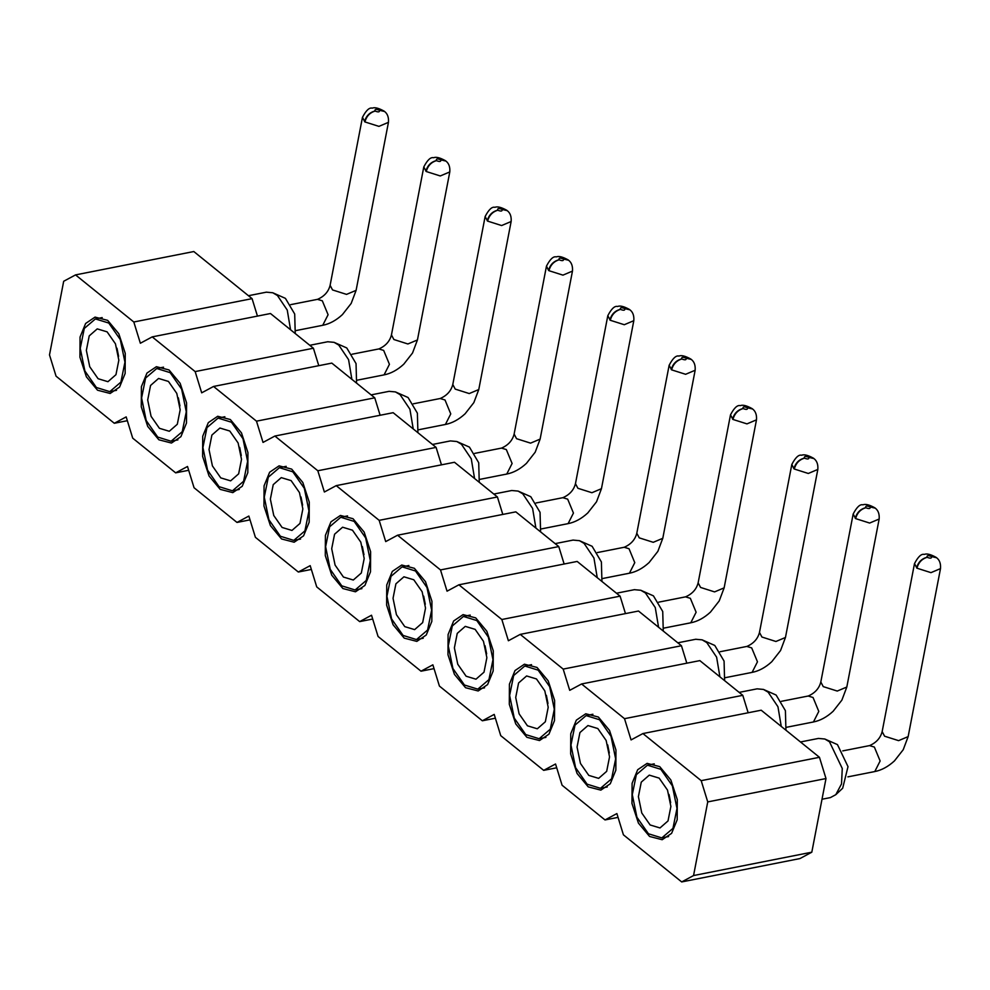<?xml version="1.0" encoding="UTF-8"?>
<svg xmlns="http://www.w3.org/2000/svg" width="990" height="990" viewBox="0 0 990 990"><rect width="100%" height="100%" fill="white"/><g stroke="black" fill="none" stroke-linecap="round" stroke-linejoin="round"><path stroke-width="1.49" d="M605.014 819.943L562.085 785.231L555.538 763.995L543.683 770.356L500.742 735.657L494.208 714.409L482.34 720.782L439.411 686.07L432.865 664.822L421.01 671.195L378.069 636.483L371.522 615.236L359.667 621.609L316.726 586.897L310.192 565.649L298.324 572.022L255.395 537.31L248.849 516.062L236.994 522.435L194.052 487.736L187.506 466.488L175.651 472.849L132.709 438.149L126.175 416.901L114.308 423.275L56.046 376.163L49.5 354.915L63.682 281.271L75.537 274.898L133.811 321.998L140.357 343.245L152.213 336.885L195.154 371.584L201.688 392.832L213.555 386.459L256.484 421.171L263.031 442.419L274.886 436.046L317.827 470.757L324.374 492.005L336.229 485.632L379.17 520.344L385.704 541.592L397.572 535.219L440.5 569.931L447.047 591.179L458.902 584.805L501.843 619.505L508.39 640.753L520.245 634.38L563.186 669.091L569.72 690.339L581.588 683.966L624.517 718.678L631.063 739.926L642.918 733.553L701.192 780.665L819.448 757.301L825.994 778.548L707.739 801.912L693.557 875.556L811.812 852.192L799.957 858.565L681.689 881.929L623.415 834.818L616.881 813.57L605.014 819.943L618.045 817.369M825.994 778.548L811.812 852.192M693.557 875.556L681.689 881.929M543.683 770.356L556.714 767.782M482.34 720.782L495.371 718.208M421.01 671.195L434.028 668.621M701.192 780.665L707.739 801.912M642.918 733.553L761.186 710.201L819.448 757.301M624.517 718.678L742.785 695.327L748.155 712.775M581.588 683.966L699.843 660.615L742.785 695.327M563.186 669.091L681.442 645.74L686.812 663.189M520.245 634.38L638.501 611.028L681.442 645.74M501.843 619.505L620.099 596.153L625.47 613.602M458.902 584.805L577.17 561.441L620.099 596.153M440.5 569.931L558.768 546.567L564.139 564.015M397.572 535.219L515.827 511.855L558.768 546.567M75.537 274.898L193.805 251.534L252.079 298.646L257.45 316.095M152.213 336.885L270.48 313.521L313.409 348.232L318.78 365.681M213.555 386.459L331.811 363.107L374.752 397.819L380.123 415.268M274.886 436.046L393.154 412.694L436.095 447.393L441.466 464.842M336.229 485.632L454.484 462.268L497.425 496.98L502.796 514.429M125.136 373.502L125.247 353.331L118.8 333.729L107.663 320.364L95.052 317.109L85.623 323.47L80.054 337.058L79.942 357.229L86.39 376.844L97.527 390.209L110.138 393.463L119.567 387.09L125.136 373.502M186.479 423.089L186.59 402.918L180.143 383.303L169.005 369.938L156.395 366.696L146.966 373.057L141.397 386.644L141.273 406.816L147.72 426.43L158.87 439.795L171.468 443.037L180.898 436.677L186.479 423.089M247.809 472.675L247.921 452.504L241.473 432.89L230.336 419.525L217.726 416.27L208.308 422.643L202.727 436.231L202.616 456.402L209.063 476.004L220.201 489.369L232.811 492.624L242.241 486.263L247.809 472.675M309.152 522.262L309.264 502.091L302.816 482.476L291.679 469.111L279.069 465.857L269.639 472.23L264.07 485.818L263.959 505.989L270.406 525.591L281.544 538.956L294.154 542.211L303.571 535.85L309.152 522.262M370.495 571.836L370.607 551.665L364.159 532.063L353.009 518.698L340.411 515.443L330.982 521.804L325.401 535.392L325.289 555.576L331.737 575.178L342.887 588.543L355.484 591.797L364.914 585.437L370.495 571.836M431.826 621.423L431.937 601.252L425.49 581.65L414.352 568.285L401.742 565.03L392.325 571.391L386.743 584.979L386.632 605.15L393.079 624.764L404.217 638.129L416.827 641.384L426.257 635.011L431.826 621.423M493.168 671.01L493.28 650.838L486.832 631.236L475.695 617.871L463.085 614.617L453.655 620.978L448.086 634.565L447.975 654.737L454.422 674.351L465.56 687.716L478.17 690.971L487.587 684.597L493.168 671.01M554.499 720.596L554.623 700.425L548.175 680.811L537.025 667.446L524.428 664.203L514.998 670.564L509.417 684.152L509.305 704.323L515.753 723.938L526.89 737.303L539.5 740.545L548.93 734.184L554.499 720.596M615.842 770.183L615.953 750.012L609.506 730.397L598.368 717.032L585.758 713.778L576.329 720.151L570.76 733.738L570.648 753.91L577.096 773.512L588.233 786.877L600.843 790.131L610.273 783.771L615.842 770.183M677.185 819.77L677.296 799.598L670.849 779.984L659.711 766.619L647.101 763.364L637.671 769.737L632.103 783.325L631.979 803.496L638.426 823.098L649.576 836.463L662.174 839.718L671.604 833.357L677.185 819.77M379.17 520.344L497.425 496.98M317.827 470.757L436.095 447.393M256.484 421.171L374.752 397.819M195.154 371.584L313.409 348.232M133.811 321.998L252.079 298.646M114.308 423.275L127.339 420.7M175.651 472.849L188.682 470.287M236.994 522.435L250.024 519.861M298.324 572.022L311.355 569.448M359.667 621.609L372.698 619.035M108.801 323.062L120.297 339.582L124.938 362.192L120.904 382.115L109.779 391.644L96.389 387.498L84.892 370.99L80.252 348.381L84.286 328.445L95.411 318.929L108.801 323.062M170.144 372.648L181.64 389.169L186.269 411.766L182.247 431.702L171.109 441.231L157.732 437.085L146.223 420.564L141.595 397.968L145.617 378.032L156.754 368.503L170.144 372.648M231.474 422.235L242.983 438.743L247.611 461.352L243.59 481.289L232.452 490.805L219.062 486.672L207.566 470.151L202.925 447.542L206.96 427.618L218.085 418.089L231.474 422.235M292.817 471.809L304.314 488.33L308.954 510.939L304.92 530.875L293.795 540.392L280.405 536.258L268.909 519.738L264.268 497.129L268.302 477.205L279.428 467.676L292.817 471.809M354.148 521.396L365.657 537.917L370.285 560.526L366.263 580.449L355.125 589.978L341.748 585.845L330.239 569.324L325.611 546.715L329.633 526.791L340.77 517.263L354.148 521.396M415.491 570.982L426.987 587.503L431.628 610.112L427.593 630.036L416.468 639.565L403.079 635.432L391.582 618.911L386.942 596.302L390.976 576.366L402.101 566.849L415.491 570.982M476.834 620.569L488.33 637.09L492.971 659.699L488.936 679.623L477.811 689.151L464.421 685.006L452.913 668.498L448.284 645.888L452.306 625.952L463.444 616.436L476.834 620.569M538.164 670.156L549.673 686.676L554.301 709.273L550.279 729.209L539.142 738.726L525.752 734.592L514.255 718.072L509.627 695.475L513.649 675.539L524.787 666.01L538.164 670.156M599.507 719.742L611.003 736.251L615.644 758.86L611.61 778.796L600.485 788.312L587.095 784.179L575.598 767.658L570.958 745.049L574.992 725.126L586.117 715.597L599.507 719.742M660.85 769.317L672.346 785.837L676.974 808.446L672.952 828.383L661.815 837.899L648.438 833.766L636.929 817.245L632.301 794.636L636.323 774.712L647.46 765.183L660.85 769.317M107.106 331.848L115.446 343.815L118.837 360.187L115.966 374.678L107.947 381.695L98.084 378.712L89.743 366.758L86.353 350.373L89.224 335.895L97.243 328.878L107.106 331.848M168.449 381.435L176.789 393.401L180.18 409.773L177.309 424.264L169.29 431.281L159.427 428.299L151.074 416.332L147.696 399.96L150.554 385.469L158.573 378.452L168.449 381.435M229.779 431.021L238.12 442.976L241.511 459.36L238.652 473.839L230.633 480.855L220.758 477.885L212.417 465.919L209.026 449.547L211.897 435.055L219.916 428.039L229.779 431.021M291.122 480.608L299.463 492.562L302.853 508.947L299.982 523.425L291.963 530.442L282.101 527.46L273.76 515.505L270.369 499.133L273.228 484.642L281.259 477.625L291.122 480.608M352.465 530.195L360.805 542.149L364.196 558.521L361.325 573.012L353.306 580.029L343.431 577.046L335.09 565.092L331.7 548.72L334.571 534.229L342.589 527.212L352.465 530.195M413.795 579.781L422.136 591.735L425.527 608.107L422.668 622.599L414.637 629.615L404.774 626.633L396.433 614.679L393.042 598.294L395.913 583.815L403.932 576.799L413.795 579.781M475.138 629.355L483.479 641.322L486.87 657.694L483.999 672.185L475.98 679.202L466.117 676.22L457.776 664.265L454.385 647.881L457.244 633.39L465.263 626.373L475.138 629.355M536.469 678.942L544.822 690.896L548.2 707.281L545.341 721.772L537.322 728.788L527.447 725.806L519.107 713.84L515.716 697.467L518.587 682.976L526.606 675.96L536.469 678.942M597.812 728.529L606.152 740.483L609.543 756.867L606.672 771.346L598.653 778.363L588.79 775.393L580.449 763.426L577.059 747.054L579.93 732.563L587.949 725.546L597.812 728.529M659.154 778.115L667.495 790.07L670.886 806.454L668.015 820.933L659.996 827.949L650.133 824.967L641.78 813.013L638.402 796.641L641.26 782.149L649.279 775.133L659.154 778.115M118.602 356.338L116.993 348.22M179.945 405.925L178.336 397.807M241.275 455.511L239.679 447.381M302.618 505.098L301.01 496.968M363.961 554.685L362.352 546.554M425.292 604.259L423.683 596.141M486.635 653.846L485.026 645.727M547.965 703.432L546.369 695.314M609.308 753.019L607.699 744.888M670.651 802.605L669.042 794.475M290.553 329.744L287.249 310.068L277.435 295.515L272.757 292.755L266.384 292.174M351.883 379.331L348.579 359.655L338.778 345.089L334.1 342.342L327.727 341.76M413.226 428.918L409.922 409.241L400.108 394.676L395.431 391.916L389.058 391.335M474.569 478.504L471.265 458.828L461.451 444.262L456.774 441.503L450.4 440.921M535.899 528.091L532.595 508.414L522.794 493.849L518.116 491.089L511.743 490.508M597.242 577.665L593.938 558.001L584.125 543.436L579.447 540.676L573.074 540.095M658.573 627.252L655.269 607.575L645.468 593.01L640.79 590.263L634.417 589.681M719.916 676.838L716.612 657.162L706.798 642.597L702.133 639.849L695.747 639.268M781.259 726.425L777.954 706.749L768.141 692.183L763.463 689.424L757.09 688.842M830.424 797.581L835.795 794.685L841.525 783.894L842.267 768.475L829.484 741.77L824.806 739.01L818.433 738.429M295.23 333.531L294.698 314.003L285.417 298.361L272.757 292.755M356.573 383.118L356.041 363.578L346.76 347.948L334.1 342.342M417.916 432.704L417.384 413.164L408.09 397.535L395.431 391.916M479.247 482.291L478.714 462.751L469.433 447.109L456.774 441.503M540.59 531.878L540.057 512.337L530.776 496.695L518.116 491.089M601.932 581.464L601.388 561.924L592.107 546.282L579.447 540.676M663.263 631.038L662.731 611.511L653.449 595.869L640.79 590.263M724.606 680.625L724.074 661.085L714.792 645.455L702.133 639.849M785.936 730.212L785.404 710.672L776.123 695.042L763.463 689.424M835.795 794.685L842.676 788.25L848.009 766.644L837.466 744.616L824.806 739.01M364.543 121.622C366.139 115.954 369.641 112.402 375.049 110.991C374.616 109.16 376.039 108.9 379.343 110.224L384.219 111.189C378.675 108.096 374.69 107.081 372.24 108.145C369.332 107.353 366.065 110.422 362.464 117.34L364.902 121.931L378.935 126.374L388.451 122.339L356.103 290.355L346.55 294.389L332.541 289.934L330.115 285.33M384.59 111.499L379.418 110.274C379.851 112.117 378.415 112.365 375.123 111.053C369.889 112.612 366.473 116.238 364.902 121.931M425.873 171.208C427.47 165.528 430.972 161.989 436.392 160.578C435.946 158.746 437.382 158.487 440.686 159.798L445.562 160.764C440.018 157.682 436.021 156.667 433.583 157.732C430.662 156.94 427.408 160.009 423.794 166.926L426.232 171.518L440.265 175.96L449.794 171.926L417.446 339.941L412.521 353.022L403.759 364.196C397.436 370.012 390.852 373.577 384.009 374.888L357.192 380.185M445.933 161.073L440.748 159.86C441.193 161.692 439.758 161.952 436.454 160.64C431.219 162.199 427.816 165.825 426.232 171.518M487.216 220.795C488.812 215.115 492.315 211.575 497.723 210.165C497.289 208.333 498.725 208.073 502.017 209.385L506.892 210.35C501.361 207.269 497.364 206.254 494.913 207.318C492.005 206.526 488.751 209.583 485.137 216.513L487.575 221.092L501.608 225.547L511.137 221.513L478.776 389.528L473.851 402.608L465.102 413.783C458.778 419.587 452.195 423.151 445.351 424.475L418.522 429.771M507.264 210.66L502.091 209.447C502.524 211.278 501.101 211.538 497.797 210.227C492.562 211.786 489.159 215.412 487.575 221.092M568.607 260.246L563.434 259.034C563.867 260.865 562.431 261.125 559.14 259.801C553.893 261.36 550.49 264.986 548.918 270.678L548.559 270.381C550.155 264.701 553.658 261.162 559.065 259.751C558.632 257.907 560.055 257.66 563.36 258.972L568.235 259.937C562.691 256.856 558.694 255.841 556.256 256.905C553.348 256.113 550.081 259.17 546.48 266.087L514.119 434.103C512.486 440.476 508.291 445.141 501.559 448.086L474.73 453.383M609.889 319.968C611.486 314.288 614.988 310.736 620.396 309.326C619.963 307.494 621.398 307.234 624.69 308.558L629.578 309.524C624.034 306.43 620.037 305.415 617.599 306.479C614.679 305.687 611.424 308.756 607.811 315.674L610.248 320.265L624.282 324.72L633.81 320.686L601.45 488.689L591.909 492.723L577.9 488.28L575.462 483.664C573.816 490.062 569.634 494.728 562.902 497.673L536.073 502.97M629.937 309.833L624.764 308.62C625.21 310.452 623.774 310.712 620.47 309.387C615.236 310.947 611.832 314.572 610.248 320.265M671.232 369.542C672.829 363.875 676.331 360.323 681.739 358.912C681.306 357.081 682.729 356.821 686.033 358.145L690.909 359.11C685.377 356.016 681.38 355.002 678.93 356.066C676.021 355.274 672.755 358.343 669.153 365.261L671.591 369.852L685.625 374.294L695.153 370.26L662.793 538.275L657.867 551.356L649.106 562.543C642.795 568.347 636.211 571.911 629.368 573.222L602.539 578.531M691.28 359.42L686.107 358.207C686.54 360.038 685.105 360.286 681.813 358.974C676.578 360.533 673.163 364.159 671.591 369.852M732.575 419.129C734.159 413.461 737.661 409.91 743.082 408.499C742.636 406.667 744.072 406.407 747.376 407.719L752.251 408.697C746.707 405.603 742.71 404.588 740.273 405.653C737.352 404.861 734.097 407.93 730.496 414.847L732.934 419.438L746.967 423.881L756.484 419.847L724.135 587.862L714.582 591.896L700.574 587.441L698.136 582.838C696.502 589.236 692.307 593.889 685.575 596.846L658.746 602.143M752.623 409.006L747.45 407.781C747.883 409.613 746.448 409.872 743.144 408.561C737.909 410.12 734.506 413.746 732.934 419.438M813.953 458.58L808.78 457.368C809.214 459.199 807.791 459.459 804.486 458.147C799.252 459.707 795.849 463.332 794.265 469.012L793.906 468.716C795.502 463.035 799.004 459.496 804.412 458.085C803.979 456.254 805.415 455.994 808.706 457.306L813.594 458.271M855.249 518.302C856.845 512.622 860.347 509.083 865.755 507.672C865.322 505.841 866.745 505.581 870.049 506.892L874.925 507.858C869.381 504.776 865.396 503.762 862.946 504.826C860.038 504.034 856.771 507.09 853.17 514.02L855.607 518.599L869.641 523.054L879.157 519.02L846.809 687.035L837.255 691.057L823.247 686.615L820.821 681.999M875.296 508.167L870.123 506.954C870.557 508.786 869.121 509.046 865.829 507.734C860.595 509.293 857.179 512.907 855.607 518.599M916.579 567.889C918.176 562.209 921.678 558.669 927.098 557.246C926.652 555.415 928.088 555.167 931.392 556.479L936.268 557.444C930.724 554.351 926.727 553.348 924.289 554.412C921.368 553.62 918.114 556.677 914.5 563.595L916.938 568.186L930.971 572.641L940.5 568.607L908.152 736.61L898.598 740.644L884.59 736.201L882.152 731.585C880.518 737.983 876.323 742.649 869.591 745.594L842.762 750.89M936.639 557.754L931.454 556.541C931.899 558.372 930.464 558.632 927.16 557.308C921.925 558.867 918.522 562.493 916.938 568.186M322.74 325.289L328.086 314.733L322.332 300.812L317.481 299.351M384.083 374.876L389.429 364.32L383.662 350.398L378.811 348.938M445.413 424.463L450.759 413.894L445.005 399.985L440.154 398.512M506.756 474.049L512.102 463.481L506.336 449.571L501.497 448.099M568.099 523.623L573.445 513.067L567.678 499.146L562.827 497.685M629.43 573.21L634.776 562.654L629.021 548.732L624.17 547.272M690.773 622.797L696.119 612.241L690.352 598.319L685.513 596.859M752.103 672.383L757.461 661.815L751.695 647.905L746.844 646.445M813.446 721.97L818.792 711.402L813.038 697.492L808.187 696.02M874.789 771.557L880.135 760.988L874.368 747.066L869.517 745.606M417.433 339.966L407.892 343.976L393.884 339.521L391.446 334.917C389.812 341.303 385.617 345.968 378.885 348.925L352.056 354.222M478.776 389.54L469.235 393.562L455.227 389.107L452.789 384.491C451.143 390.889 446.96 395.555 440.216 398.5L413.399 403.796M479.865 479.358L506.694 474.062C513.525 472.737 520.109 469.173 526.433 463.37L535.194 452.195L540.119 439.114L530.566 443.136L516.557 438.694L514.132 434.078M662.793 538.3L653.251 542.31L639.243 537.855L636.805 533.251M785.466 637.473L775.925 641.483L761.916 637.028L759.479 632.424C757.833 638.81 753.65 643.475 746.918 646.421L720.089 651.729M546.48 266.1L548.559 270.381M548.918 270.678L562.951 275.133L572.468 271.099L540.119 439.114M759.479 632.437L791.827 464.434L793.906 468.716M794.265 469.012L808.298 473.468L817.827 469.433L785.466 637.449L780.553 650.529L771.792 661.704C765.468 667.52 758.885 671.084 752.041 672.396L725.212 677.692M116.548 390.308L109.779 391.644M95.411 318.929L102.193 317.592M177.891 439.882L171.109 441.231M156.754 368.503L163.523 367.166M239.233 489.468L232.452 490.805M218.085 418.089L224.866 416.753M300.564 539.055L293.795 540.392M279.428 467.676L286.209 466.339M361.907 588.642L355.125 589.978M340.77 517.263L347.539 515.926M423.237 638.228L416.468 639.565M402.101 566.849L408.882 565.513M484.58 687.815L477.811 689.151M463.444 616.436L470.213 615.087M545.923 737.389L539.142 738.726M524.787 666.01L531.556 664.674M607.254 786.976L600.485 788.312M586.117 715.597L592.899 714.26M668.596 836.562L661.815 837.899M647.46 765.183L654.229 763.847M248.453 295.713L266.533 292.137M309.783 345.3L327.876 341.723M371.126 394.886L389.206 391.31M432.457 444.473L450.549 440.897M493.8 494.047L511.892 490.483M555.143 543.634L573.222 540.057M616.473 593.22L634.565 589.644M677.816 642.807L695.908 639.231M739.159 692.394L757.239 688.817M800.489 741.968L818.582 738.404M830.276 797.618L822.009 799.239M362.464 117.34L330.103 285.355C328.47 291.728 324.287 296.381 317.543 299.339L290.726 304.635M356.103 290.355L351.178 303.435L342.416 314.61C336.093 320.426 329.522 323.99 322.678 325.302L295.849 330.598M601.45 488.689L596.537 501.782L587.775 512.956C581.452 518.76 574.868 522.324 568.025 523.648L541.208 528.945M669.153 365.261L636.793 533.276C635.159 539.649 630.976 544.302 624.232 547.26L597.416 552.556M724.135 587.862L719.21 600.942L710.449 612.117C704.125 617.933 697.542 621.497 690.698 622.809L663.882 628.106M853.17 514.02L820.809 682.023C819.176 688.396 814.993 693.062 808.248 696.007L781.432 701.304M846.809 687.035L841.884 700.116L833.122 711.29C826.798 717.094 820.227 720.658 813.384 721.982L786.555 727.279M908.152 736.61L903.226 749.702L894.465 760.877C888.141 766.681 881.558 770.245 874.715 771.569L847.898 776.865M391.446 334.929L423.794 166.926M452.789 384.516L485.137 216.513M575.462 483.689L607.811 315.674M698.136 582.85L730.496 414.847M882.152 731.61L914.5 563.595M384.64 111.536C387.56 113.825 388.835 117.426 388.451 122.339M445.983 161.123C448.903 163.399 450.178 167.013 449.794 171.926M507.313 210.709C510.246 212.986 511.521 216.587 511.137 221.513M568.656 260.296C571.577 262.573 572.851 266.174 572.468 271.099M629.986 309.87C632.919 312.159 634.194 315.76 633.81 320.686M691.329 359.457C694.262 361.746 695.524 365.347 695.141 370.272M752.672 409.043C755.593 411.333 756.867 414.934 756.484 419.847M813.594 458.283C808.05 455.19 804.053 454.175 801.603 455.239C798.695 454.447 795.44 457.516 791.827 464.434M814.003 458.63C816.936 460.907 818.21 464.508 817.827 469.433M875.346 508.217C878.266 510.493 879.541 514.095 879.157 519.02M936.688 557.803C939.609 560.08 940.884 563.681 940.5 568.607"/></g></svg>
